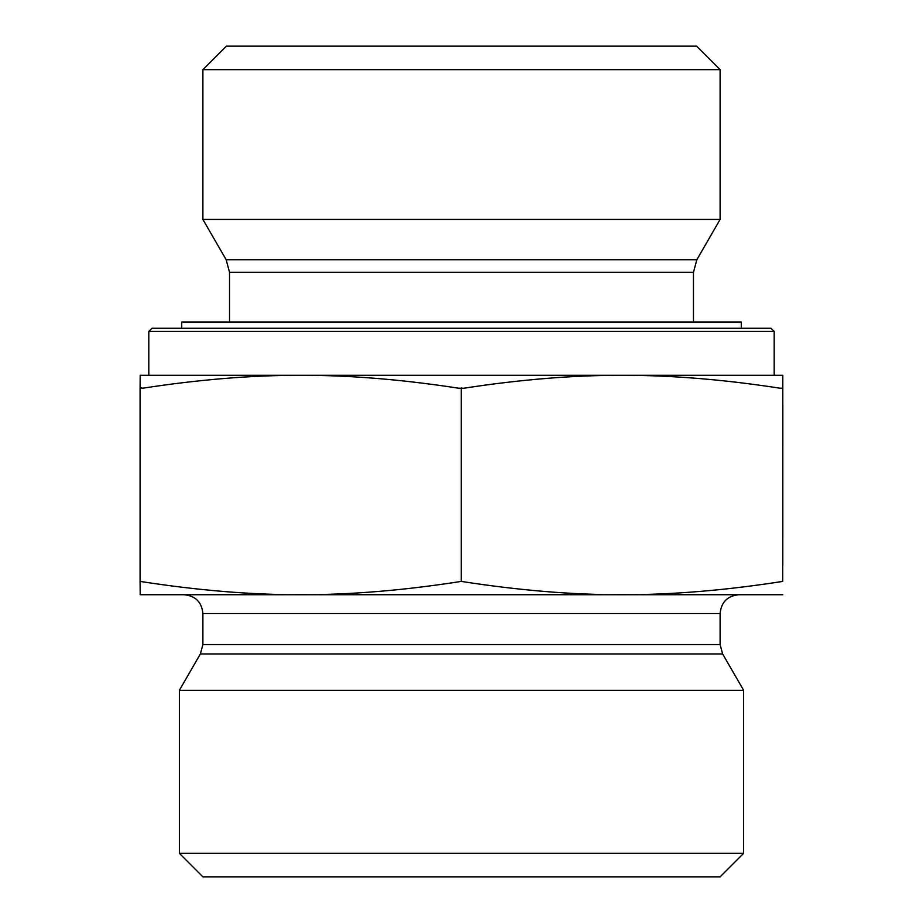 <?xml version="1.0" encoding="UTF-8"?>
<svg xmlns="http://www.w3.org/2000/svg" width="923" height="923" viewBox="0 0 923 923"><rect width="100%" height="100%" fill="white"/><g stroke="black" fill="none" stroke-linecap="round" stroke-linejoin="round"><path stroke-width="1.38" d="M782.831 404.078L782.808 565.337L782.831 404.078M774.189 331.415L771.051 328.276L151.949 328.276L148.811 331.415L774.189 331.415L774.189 375.292L621.998 375.292C573.056 375.211 520.364 379.515 463.923 388.214L458.65 388.214C402.243 379.515 349.586 375.211 300.679 375.292L782.808 375.292L782.704 388.214L780.062 388.214C723.62 379.515 670.929 375.211 621.998 375.292M148.811 331.415L148.811 375.292L300.679 375.292C251.783 375.211 199.126 379.515 142.719 388.214L140.088 387.81L140.088 581.409C197.545 590.385 251.079 594.816 300.679 594.724C350.29 594.816 403.824 590.385 461.281 581.409C518.784 590.385 572.352 594.816 621.998 594.724C671.632 594.816 725.201 590.385 782.704 581.409L782.808 375.292M229.527 272.297L693.473 272.297L696.83 259.755L226.17 259.755L229.527 272.297L229.527 322M226.17 259.755L202.887 219.432L720.113 219.432L696.83 259.755M720.113 69.663L696.6 46.15L226.4 46.15L202.887 69.663L720.113 69.663L720.113 219.432M202.887 69.663L202.887 219.432M140.088 388.214L140.192 375.292L300.679 375.292M782.704 387.81L782.704 581.409M461.281 387.81L461.281 581.409M782.808 594.724L140.192 594.724L140.088 581.409M738.919 594.724L621.998 594.724L738.919 594.724C727.497 595.843 721.232 602.108 720.113 613.53L720.113 644.542L722.628 653.945L743.626 690.3L179.374 690.3L200.372 653.945L722.628 653.945M300.679 594.724L184.081 594.724L300.679 594.724M179.374 853.337L202.887 876.85L720.113 876.85L743.626 853.337L179.374 853.337L179.374 690.3M743.626 853.337L743.626 690.3M741.273 328.276L741.273 322L181.727 322L181.727 328.276M720.113 644.542L202.887 644.542L200.372 653.945M202.887 644.542L202.887 613.53L720.113 613.53M693.473 272.297L693.473 322M202.887 613.53C201.768 602.108 195.503 595.843 184.081 594.724"/></g></svg>
